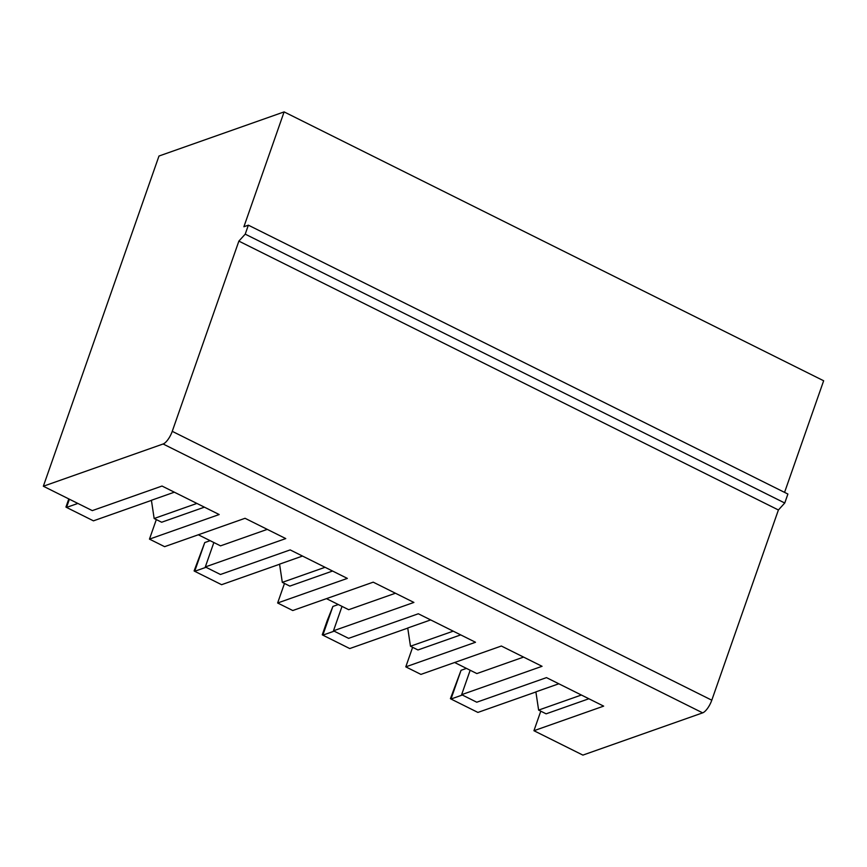 <?xml version="1.0" encoding="UTF-8"?>
<svg xmlns="http://www.w3.org/2000/svg" width="867" height="867" viewBox="0 0 867 867"><rect width="100%" height="100%" fill="white"/><g stroke="black" fill="none" stroke-linecap="round" stroke-linejoin="round"><path stroke-width="1.3" d="M326.469 598.642L348.686 609.707L395.428 593.234M284.116 111.897L158.986 156.027L43.35 486.235L163.115 443.991A12.03 4.205 -63.5 0 0 172.251 431.332L238.869 241.113L245.22 234.144L248.363 225.171L243.898 226.753L284.116 111.897L823.65 380.765L784.559 492.38M540.78 711.178L533.942 730.718L582.884 755.103L702.649 712.858A12.03 4.205 -63.5 0 0 711.785 700.2L778.403 509.98L784.754 503.012L787.897 494.038L248.363 225.171M412.627 647.313L405.789 666.853L420.918 674.396L501.364 646.023L542.059 666.3L461.623 694.673L476.763 702.216L546.47 677.626L603.66 706.128L533.942 730.718M461.623 694.673L470.174 670.256M284.474 583.448L277.635 602.988L292.764 610.531L373.211 582.158L413.906 602.435L333.47 630.808L348.599 638.35L418.317 613.771L475.506 642.263L405.789 666.853M333.47 630.808L342.021 606.391M156.32 519.582L149.471 539.122L164.611 546.665L245.047 518.293L285.752 538.58L205.306 566.942L220.446 574.485L290.163 549.906L347.342 578.397L277.635 602.988M205.306 566.942L213.867 542.525M43.35 486.235L92.292 510.62L162.01 486.04L219.188 514.532L149.471 539.122M332.895 606.445L322.838 635.153L322.264 634.796L327.282 620.436L332.895 606.445L338.303 604.537M334.163 631.154L322.838 635.153L349.748 648.559L407.739 628.109M174.354 492.185L151.411 500.281L154.153 518.509L196.907 503.424M204.406 507.162L161.652 522.237L154.153 518.509M69.403 499.219L66.531 507.423L93.441 520.839L151.432 500.378M77.857 503.434L66.531 507.423L65.946 507.065L68.796 498.915M325.06 567.289L282.306 582.364L289.806 586.103L332.56 571.028M430.661 619.916L407.728 628.001L410.47 646.229L417.959 649.968L460.713 634.893M453.213 631.154L410.47 646.229M238.869 241.113L778.403 509.98M245.22 234.144L784.754 503.012M194.1 570.93L204.742 542.579L194.685 571.288L194.1 570.93M206.01 567.3L194.685 571.288L221.594 584.694L279.586 564.244M204.742 542.579L210.139 540.672M302.507 556.05L279.564 564.146L282.306 582.364M198.315 534.776L220.532 545.852L267.264 529.369M450.417 698.661L461.049 670.299L450.992 699.019L450.417 698.661M462.328 695.02L450.992 699.019L477.901 712.425L535.893 691.974M461.049 670.299L466.457 668.403M558.814 683.781L535.882 691.866L538.624 710.095L581.367 695.02M588.866 698.759L546.123 713.834L538.624 710.095M454.633 662.507L476.85 673.572L523.581 657.088M172.251 431.332L711.785 700.2M163.115 443.991L702.649 712.858"/></g></svg>
